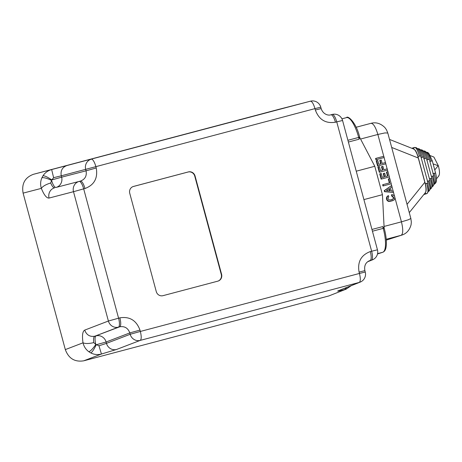 <?xml version="1.0" encoding="UTF-8"?>
<svg xmlns="http://www.w3.org/2000/svg" width="462" height="462" viewBox="0 0 462 462"><rect width="100%" height="100%" fill="white"/><g stroke="black" fill="none" stroke-linecap="round" stroke-linejoin="round"><path stroke-width="0.69" d="M278.603 109.407L33.414 174.307C24.931 177.506 21.489 183.784 23.1 193.128L41.343 188.375C42.804 186.244 45.923 184.442 50.705 182.987C52.085 186.319 53.413 187.918 54.689 187.791A8.483 8.062 75.4 0 0 49.064 198.059L73.498 191.695L108.397 321.026A8.483 8.056 69 0 0 118.439 327.142L119.75 326.796C121.027 325.785 121.073 322.799 119.883 317.844L118.578 318.191A8.483 2.506 75.2 0 1 118.439 327.142L94.745 336.232C93.607 336.873 93.284 339.004 93.774 342.619L95.819 344.473L98.966 345.778L106.468 343.37A8.483 8.056 69 0 0 116.516 349.486L140.211 340.402A8.483 8.056 -111 0 1 130.168 334.28L140.35 331.45L139.98 330.082L129.799 332.917C128.014 328.055 124.665 326.016 119.75 326.796L94.745 336.232C89.876 337 86.527 334.962 84.696 330.116L108.397 321.026L118.578 318.191L83.68 188.86L73.498 191.695A8.483 8.062 75.4 0 1 79.123 181.433L80.434 181.087C85.089 179.331 86.96 175.912 86.059 170.819L96.24 167.983L95.871 166.615A8.483 2.506 -104.8 0 0 91.314 159.188A8.483 8.062 75.4 0 0 85.689 169.45L86.059 170.819L61.625 177.183L61.255 175.814L53.609 177.685L51.796 179.92L50.705 182.987M346.113 289.166L328.805 295.951L346.113 289.166L351.241 285.678M23.1 193.128L65.321 349.601C68.63 358.5 74.775 362.237 83.737 360.816L328.805 295.951M359.702 137.387L374.786 166.285L382.449 194.687L384.13 227.928M348.377 142.042L359.153 139.189L359.644 137.191L358.679 137.428A22.632 6.682 -104.8 0 0 346.523 117.614C347.736 115.165 356.346 122.563 359.644 137.191L359.771 137.647M356.242 171.194L374.786 166.285M363.906 199.596L382.449 194.687M384.141 228.141L382.738 226.599L371.962 229.452M382.813 252.252L377.5 253.973L382.744 252.269A1.415 1.351 72 0 0 382.813 252.252C384.523 251.559 385.591 249.936 386.024 247.378C386.85 242.383 386.232 235.967 384.182 228.124L384.055 227.662L384.182 228.124L372.436 231.214M430.301 155.625L433.916 157.063L438.374 165.777L433.113 163.9M438.473 176.138C439.847 174.867 439.812 171.414 438.374 165.777M429.885 161.452L432.282 160.816L428.915 153.5L427.772 152.454L425.641 152.108M435.51 173.013L432.894 173.706M426.617 159.962L429.29 159.251C427.24 152.518 425.259 151.143 424.624 151.034L422.932 150.907M432.779 186.371L432.779 186.371C434.113 185.337 434.014 181.924 432.478 176.126L433.754 175.808L429.29 159.251M428.014 159.569C426.426 153.811 424.821 150.901 423.192 150.849L423.03 150.878M432.478 176.126L431.358 176.438M423.741 158.818L426.409 158.108C424.359 151.374 422.378 150 421.748 149.89L420.05 149.763M430.85 188.762L430.85 188.762C432.184 187.728 432.086 184.315 430.555 178.517L431.831 178.193L426.409 158.108M425.132 158.426C423.55 152.668 421.939 149.757 420.316 149.705L420.149 149.734M430.555 178.517L429.435 178.829M421.13 157.594L423.533 156.965C421.483 150.231 419.502 148.856 418.867 148.747L417.174 148.62M428.927 191.153L428.811 191.199A1.415 1.351 -108 0 0 428.927 191.153C430.261 190.119 430.162 186.7 428.626 180.908L429.908 180.584L423.533 156.965M422.256 157.282C420.668 151.524 419.063 148.614 417.434 148.562A1.415 1.351 72 0 0 417.273 148.591M428.626 180.908L427.234 181.3M414.108 149.243C415.546 150.138 416.834 152.564 417.983 156.531L425.311 183.691L427.979 182.975L420.651 155.815C418.601 149.087 416.62 147.713 415.991 147.603L414.293 147.476L413.386 148.983L414.108 149.243C415.725 150.745 417.122 153.667 418.289 158.016L391.689 147.447M417.983 156.531L420.651 155.815M427.979 182.975L428.759 190.846L427.003 193.543A1.415 1.351 -108 0 1 425.219 192.81M425.311 183.691C426.316 187.705 426.438 190.511 425.675 192.117L425.202 192.764M425.675 192.117C426.293 189.894 426.01 186.608 424.832 182.265L418.289 158.016M401.853 235.094L386.29 240.119L401.853 235.094C406.491 233.616 409.557 230.186 411.07 224.798L411.336 222.089L410.857 218.486L408.35 219.773L401.443 221.841L394.981 197.892M387.797 133.027L384.921 132.923L377.864 134.459C375.635 127.067 373.336 123.354 370.969 123.331L371.026 123.314C376.033 121.985 380.665 123.4 384.904 127.57L386.48 129.805L387.797 133.027L410.857 218.486M392.18 196.009L391.822 194.698L392.896 194.837L394.45 196.027L394.854 196.979L394.542 199.405L393.855 200.179L389.374 201.363L387.774 200.595L386.885 199.087L387.046 196.985L388.432 195.599L388.785 196.91L388.144 197.684L388.074 198.775L388.987 199.89L390.35 199.959L393.208 198.995L393.67 197.291L392.18 196.009L391.782 196.142L391.424 194.831L391.822 194.698M391.227 183.784L383.385 185.863L383.05 184.621L389.766 182.842L388.692 178.846L389.812 178.551L391.227 183.784L382.986 185.99L382.651 184.748L383.05 184.621M389.379 176.917L381.537 178.99L380.128 173.752L381.248 173.458L382.328 177.448L384.563 176.859L383.645 173.452L384.702 173.175L385.62 176.576L387.918 175.97L386.844 171.974L387.964 171.679L389.379 176.917L381.138 179.117L379.729 173.885L380.128 173.752M387.537 170.091L379.695 172.164L378.286 166.926L379.406 166.632L380.486 170.622L382.796 170.01L381.878 166.603L382.934 166.326L383.853 169.733L387.202 168.844L387.537 170.091L379.296 172.291L377.887 167.053L378.286 166.926M384.141 157.513L376.305 159.586L375.97 158.345L383.807 156.272L384.141 157.513L375.906 159.713L375.571 158.472L375.97 158.345M385.839 163.802L378.003 165.881L376.588 160.643L377.708 160.343L378.788 164.339L381.098 163.727L380.18 160.32L381.237 160.037L382.155 163.444L385.504 162.56L385.839 163.802L377.604 166.008L376.189 160.77L376.588 160.643M390.534 201.241L392.792 200.647M390.136 201.374L389.374 201.363M388.975 201.496L387.982 201.166L388.38 201.039M387.982 201.166L386.861 200.081L387.26 199.954M386.861 200.081L386.388 198.1L386.781 197.967M386.388 198.1L387.046 196.985M386.654 197.118L387.63 196.165M387.231 196.298L388.432 195.599M391.892 199.578L392.867 199.22M392.469 199.347L393.208 198.995M392.81 199.122L393.439 198.712M393.041 198.839L393.711 198.1M393.312 198.227L393.272 197.424L391.782 196.142M382.986 185.99L383.385 185.863M389.362 182.946L388.294 178.973L388.692 178.846M381.138 179.117L381.537 178.99M384.159 176.963L383.246 173.579L383.645 173.452M387.514 176.074L386.446 172.107L386.844 171.974M379.296 172.291L379.695 172.164M382.392 170.12L381.479 166.736L381.878 166.603M375.906 159.713L376.305 159.586M377.604 166.008L378.003 165.881M380.694 163.831L379.781 160.447L380.18 160.32M393.566 192.458L384.523 191.684L384.245 190.644L391.678 185.464L392.03 186.775L390.454 187.872L391.291 190.979L393.214 191.147L393.566 192.458L384.921 191.557L384.644 190.517L391.678 185.464M384.245 190.644L384.644 190.517M384.523 191.684L384.921 191.557M390.136 190.898L389.489 188.508L386.388 190.598L390.136 190.898M389.697 190.87L389.125 188.756M278.546 109.425L295.31 105.117M278.482 109.442L288.658 106.843M320.83 108.674L315.338 109.991L314.969 108.622L320.778 107.184L321.148 108.553C323.157 114.651 328.609 115.737 330.844 114.801L332.218 114.437A8.483 8.149 75.4 0 0 332.184 114.449A8.483 2.506 -104.8 0 1 336.74 121.876L335.435 122.222A8.483 2.506 -104.8 0 0 330.879 114.795L330.815 114.807M288.588 106.861L310.412 101.19C311.994 101.282 313.507 103.759 314.969 108.622L61.255 175.814C60.407 170.709 62.278 167.284 66.886 165.546L51.663 169.554C47.961 170.593 45.085 172.649 43.035 175.727L41.932 177.731C43.878 177.385 47.084 178.268 51.548 180.382C53.003 185.037 54.487 187.393 56 187.445L80.434 181.087C82.011 181.173 83.53 183.651 84.991 188.513C94.248 185.025 97.996 178.182 96.24 167.983M41.932 177.731C40.431 181.133 40.24 184.679 41.343 188.375C44.063 195.056 46.633 198.285 49.064 198.059M43.035 175.727C44.785 175.733 47.701 177.131 51.796 179.92L61.625 177.183A8.483 8.062 75.4 0 1 56 187.445L79.123 181.433A8.483 2.506 -104.8 0 1 83.68 188.86L84.991 188.513M33.414 174.307L51.663 169.554L53.609 177.685M339.091 290.517L338.224 290.806C336.579 291.505 338.686 291.129 344.554 289.68L346.795 287.451M217.839 281.15A5.66 5.405 72 0 0 221.587 274.307L195.062 175.999A5.66 5.405 72 0 0 188.363 171.922L133.501 186.44A5.66 5.405 72 0 0 129.747 193.289L156.272 291.591A5.66 5.405 72 0 0 162.97 295.674L217.839 281.15M65.321 349.601L83.016 342.816C83.922 346.581 85.88 349.567 88.895 351.773L90.858 352.968C94.184 354.625 97.713 354.978 101.438 354.031L98.966 345.778M84.696 330.116C82.542 331.364 81.982 335.597 83.016 342.816C85.314 343.797 88.9 343.728 93.774 342.619M377.131 249.896L370.328 251.553C371.517 256.508 371.471 259.494 370.195 260.504L369.311 260.799C365.546 262.583 364.068 265.864 364.882 270.651L359.078 272.083L359.448 273.452L140.35 331.45C141.539 336.4 141.493 339.385 140.211 340.402L359.309 282.403A8.483 8.149 68.3 0 0 360.198 282.109A8.483 8.483 0 0 0 365.251 272.02L359.448 273.452C360.631 278.407 360.591 281.393 359.309 282.403L338.224 290.806M88.895 351.773C90.714 350.964 93.024 348.527 95.819 344.473A8.483 2.506 -104.8 0 1 96.056 335.886A8.483 8.056 69 0 1 106.098 342.001L129.799 332.917L130.168 334.28L106.468 343.37L106.098 342.001L96.269 344.744C94.133 349.203 92.331 351.946 90.858 352.968M195.062 175.999L194.745 176.103A5.66 5.405 72 0 0 188.046 172.026L133.183 186.544A5.66 5.405 72 0 0 133.068 186.579M217.948 281.121A5.66 5.405 72 0 0 221.269 274.411L221.587 274.307M194.745 176.103L221.269 274.411M377.575 253.638L382.744 252.269A22.632 6.682 -104.8 0 0 383.212 228.361L382.738 226.599M347.903 140.281L358.679 137.428L359.153 139.189M434.748 169.952L438.045 165.864M431.006 161.14C429.325 155.117 427.621 152.085 425.9 152.05M434.534 184.038C435.955 182.958 435.874 179.383 434.292 173.314M419.375 156.139C417.792 150.381 416.187 147.47 414.558 147.418M427.003 193.543C428.338 192.51 428.234 189.091 426.703 183.298M407.045 204.348L424.832 182.265M386.226 239.252L401.178 235.291C403.153 233.859 403.245 229.377 401.443 221.841L384.055 226.444M394.496 196.107L393.514 192.475M393.156 191.141L391.99 186.804M391.632 185.476L391.175 183.801M389.761 178.563L389.322 176.934M387.907 171.697L387.479 170.108M387.144 168.861L385.787 163.819M385.447 162.572L384.089 157.53M383.749 156.283L377.864 134.459L360.562 139.039M389.426 201.49L389.824 201.357M388.588 201.415L388.987 201.282M387.375 200.722L387.774 200.595M386.486 199.22L386.885 199.087M393.272 197.424L393.67 197.291M288.149 106.976L310.447 101.184A8.483 8.149 75.4 0 0 310.412 101.19L66.886 165.546M342.232 120.565L336.74 121.876L371.639 251.207A8.483 2.506 75.2 0 1 371.5 260.158A8.483 8.149 68.3 0 0 372.389 259.869A8.483 8.483 0 0 0 377.442 249.775L342.55 120.438A8.483 8.483 0 0 0 332.218 114.437M315.338 109.991C318.953 119.693 325.652 123.77 335.435 122.222M367.775 261.642L371.5 260.158L368.514 261.174M139.98 330.082C136.365 320.374 129.666 316.297 119.883 317.844M370.328 251.553C361.07 255.047 357.322 261.89 359.078 272.083M83.737 360.816L101.438 354.031L116.516 349.486M133.183 186.544L133.501 186.44M188.363 171.922L188.046 172.026M346.523 117.614L341.932 118.832M436.492 178.817L438.9 175.826M432.282 160.816L435.568 172.99C436.434 176.27 436.694 179.042 436.342 181.306L435.851 182.802L434.603 184.015M433.754 175.808L434.534 183.674L432.842 186.348M431.831 178.193L432.611 186.065L430.919 188.739M429.908 180.584L430.688 188.456L428.996 191.129M411.815 148.279L414.293 147.476M427.067 193.52L423.787 194.594M413.773 149.059L389.524 139.426M409.274 212.612L425.427 192.556M356.127 127.258L371.026 123.314M320.778 107.184A8.483 8.483 0 0 0 310.447 101.184M367.602 261.775L372.389 259.869M339.108 290.511L360.198 282.109M295.975 104.943L294.837 105.192M364.882 270.651L365.251 272.02"/></g></svg>

